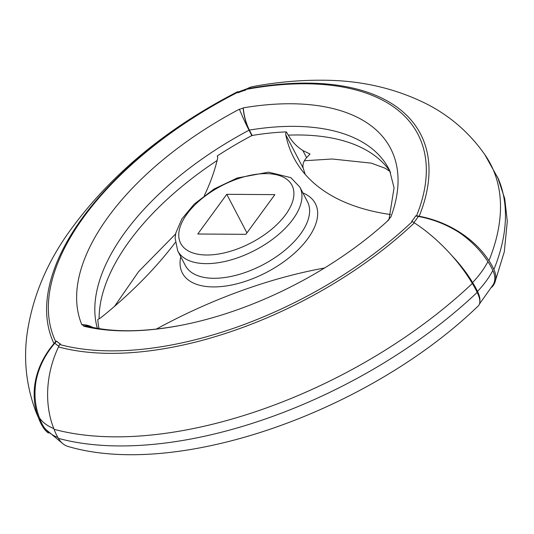 <?xml version="1.0" encoding="UTF-8"?>
<svg xmlns="http://www.w3.org/2000/svg" width="534" height="534" viewBox="0 0 534 534"><rect width="100%" height="100%" fill="white"/><g stroke="black" fill="none" stroke-linecap="round" stroke-linejoin="round"><path stroke-width="0.8" d="M98.99 328.55A230.007 117.7 152.4 0 1 97.809 319.432A10.5 5.373 -27.6 0 0 101.927 316.882A320.173 163.845 -27.6 0 0 175.219 242.596M99.11 318.771A230.434 117.921 152.4 0 1 217.098 160.527M204.362 195.531A320.173 163.845 -27.6 0 0 217.558 158.571A10.5 5.373 -27.6 0 0 217.345 156.255A10.5 5.373 -27.6 0 0 217.191 155.995A230.007 117.7 152.4 0 1 251.834 135.576M97.348 328.276A230.074 117.74 152.4 0 1 249.044 130.209M389.099 218.893L394.059 187.821L389.64 170.466A230.074 117.74 -27.6 0 0 249.365 130.089C246.041 123.334 243.998 115.925 243.237 107.868L243.157 108.142A25.372 9.572 76.4 0 0 249.298 130.329A56.864 21.46 76.4 0 0 252.068 135.696L252.135 135.462A230.007 117.7 152.4 0 1 286.304 131.898A10.5 5.373 -27.6 0 0 285.763 134.788A320.173 163.845 -27.6 0 0 293.847 157.797A320.173 163.845 -27.6 0 0 390.508 214.521M387.564 221.009A25.372 12.169 43.4 0 1 388.351 219.961A25.372 12.169 43.4 0 1 388.538 219.774A11.528 5.901 -27.6 0 0 390.434 217.178L390.821 217.131A241.094 123.374 -27.6 0 0 243.237 107.868M390.581 172.535L388.785 169.585A230.434 117.921 -27.6 0 0 288.293 135.149C291.851 141.49 296.704 146.616 302.851 150.521L310.034 154.032L306.596 157.684C303.486 161.188 302.364 164.686 303.219 168.183L305.174 174.338M286.304 131.898L288.293 135.149M413.857 222.524A44.769 22.909 -27.6 0 0 418.296 216.424L415.659 215.91A42.353 21.674 -27.6 0 1 411.687 221.35L412.348 221.53A56.864 23.643 46.6 0 1 414.364 222.858A84.853 35.284 46.6 0 1 472.323 283.467A56.864 23.643 46.6 0 1 477.182 292.392A25.372 10.546 46.6 0 1 478.224 305.969C369.221 411.26 178.89 479.025 68.339 446.544A25.372 19.07 105.2 0 1 58.473 438.387A322.796 165.186 -27.6 0 0 477.182 292.392M58.873 346.145A44.769 22.909 152.4 0 1 54.902 343.128L56.604 341.106A42.353 21.674 152.4 0 0 60.329 343.863L59.641 344.51A56.864 42.747 105.2 0 0 58.52 346.933A84.853 63.793 105.2 0 0 54.081 429.303A56.864 42.747 105.2 0 0 58.473 438.387M57.966 437.546A93.236 47.713 152.4 0 1 43.848 427.006A56.864 48.734 -35.3 0 1 39.529 417.975A84.853 72.731 -35.3 0 1 36.105 380.769C38.815 367.112 45.083 354.563 54.902 343.128M48.447 433.054A25.372 21.794 -25.5 0 1 42.827 426.799A56.864 48.841 -25.5 0 1 40.404 422.421A56.864 48.841 -25.5 0 1 38.515 417.775A84.853 72.891 -25.5 0 1 54.001 343.589A56.864 48.841 -25.5 0 1 55.683 341.58L56.604 341.106M62.685 443.567L44.896 428.668A25.372 21.747 -35.3 0 1 43.848 427.006M197.774 234.012L226.77 194.316L274.883 194.623L245.887 234.319L197.774 234.012M324.525 268.008A320.173 163.845 -27.6 0 0 156.242 329.131M83.751 326.214A241.094 123.374 -27.6 0 0 183.169 324.892C145.789 332.101 114.436 332.662 89.105 326.581L84.078 325.934A11.528 5.901 152.4 0 1 82.303 324.619L81.902 324.846A241.094 123.374 152.4 0 1 239.419 109.196L239.486 109.423A25.372 2.296 65.5 0 0 249.131 130.383A56.864 5.153 65.5 0 0 251.928 135.749L252.068 135.696M415.659 215.91L416.573 215.743A56.864 41.852 22 0 1 419.183 216.257A84.853 62.451 22 0 1 488.93 260.726A56.864 41.852 22 0 1 493.883 269.523A25.372 18.67 22 0 1 494.791 282.7A25.372 18.67 22 0 1 491.861 287.199M493.883 269.523A322.796 165.186 -27.6 0 0 498.409 178.97L484.685 154.399M488.93 260.726A322.436 164.999 -27.6 0 0 485.713 155.915C470.648 134.001 451.41 116.913 427.994 104.644C395.914 88.31 360.543 80.167 321.895 80.22C299.514 80.067 276.512 82.183 252.902 86.575A84.853 37.607 -100.5 0 0 247.055 88.818A274.329 140.382 -27.6 0 1 419.183 216.257M416.573 215.743A271.913 139.147 -27.6 0 0 245.967 89.432A56.864 25.198 -100.5 0 1 247.055 88.818M246.935 232.884L226.77 194.316M82.303 324.619A25.372 21.747 -35.3 0 1 92.642 327.375M84.078 325.934A25.372 19.918 -68.6 0 1 91.441 326.968A25.372 19.918 -68.6 0 1 92.168 327.275M183.169 324.892A241.094 123.374 -27.6 0 0 388.852 219.828L388.538 219.774M55.683 341.58A271.913 139.147 152.4 0 1 237.777 92.282L237.937 92.542A44.769 22.909 152.4 0 1 245.84 89.732M238.004 92.762A42.353 21.674 152.4 0 1 245.7 90.079L245.967 89.432M237.937 92.542L237.87 92.108L247.502 88.564M239.486 109.423A11.528 5.901 152.4 0 1 243.157 108.142M451.831 255.586A84.853 40.711 43.4 0 1 472.61 282.553A56.864 27.281 43.4 0 1 477.489 291.451A25.372 12.169 43.4 0 1 479.832 301.757M477.489 291.451A93.236 47.713 -27.6 0 0 492.822 270.458A25.372 17.622 27.3 0 1 493.409 284.348L479.452 304.006M388.679 219.587A25.372 17.622 27.3 0 1 390.434 217.178M418.296 216.424C433.281 219.207 447.158 224.727 459.921 232.991A84.853 58.94 27.3 0 1 487.882 261.64A56.864 39.496 27.3 0 1 492.822 270.458M472.61 282.553A92.876 47.526 -27.6 0 0 487.882 261.64M54.081 429.303A322.436 164.999 -27.6 0 0 472.323 283.467M58.52 346.933A274.329 140.382 -27.6 0 0 414.364 222.858M59.641 344.51A271.913 139.147 -27.6 0 0 412.348 221.53M252.135 135.462L249.365 130.089M53.774 428.542A92.876 47.526 152.4 0 1 39.529 417.975M238.01 92.055A84.853 1.342 62.9 0 0 237.657 91.681A84.853 1.342 62.9 0 0 237.717 92.075A56.864 0.901 62.9 0 0 237.777 92.282M54.001 343.589A274.329 140.382 152.4 0 1 237.717 92.075M38.515 417.775A322.436 164.999 152.4 0 1 36.032 412.048C26.66 387.243 23.596 361.758 26.847 335.592C31.726 299.788 45.27 265.979 67.484 234.166C108.255 176.554 164.979 129.061 237.657 91.681M306.596 157.684L302.851 150.521M303.219 168.183L285.763 134.788M266.045 173.623A62.765 32.12 152.4 0 1 264.176 234.933A62.765 32.12 152.4 0 1 178.757 234.393A62.765 32.12 152.4 0 1 266.045 173.623M302.871 192.914A75.014 38.388 152.4 0 1 266.646 272.313A75.014 38.388 152.4 0 1 180.772 256.747M299.814 187.06A68.893 35.251 152.4 0 1 255.098 250.219A68.893 35.251 152.4 0 1 177.715 250.893L175.105 238.124L175.846 232.937L181.894 218.907L194.276 204.015L214.074 189.009L237.236 178.009L268.522 172.162L290.843 177.648L299.814 187.06L307.477 201.712A68.893 35.251 152.4 0 1 262.755 264.871A68.893 35.251 152.4 0 1 185.371 265.545L177.715 250.893M304.353 160.747L332.215 158.998L371.35 163.15L385.194 168.263L390.04 171.514M175.633 233.945L138.646 271.559L114.583 306.296M494.791 282.7L504.316 251.721L507.3 221.403L504.717 198.575L497.628 177.148M388.498 219.935L388.739 219.514L388.351 219.961M35.377 410.346L40.404 422.421"/></g></svg>
